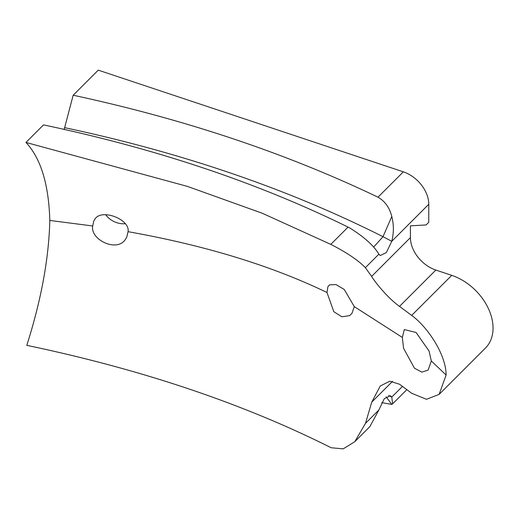 <?xml version="1.0" encoding="UTF-8"?>
<svg xmlns="http://www.w3.org/2000/svg" width="519" height="519" viewBox="0 0 519 519"><rect width="100%" height="100%" fill="white"/><g stroke="black" fill="none" stroke-linecap="round" stroke-linejoin="round"><path stroke-width="0.78" d="M125.053 223.734A18.347 14.428 25.8 0 1 105.623 214.639M64.116 129.64L73.173 95.224L98.253 70.143L403.347 171.841A29.356 20.76 -135 0 1 428.772 204.285L428.772 222.262L426.08 224.948L410.419 225.843L410.419 237.611A29.356 20.76 -135 0 0 435.843 270.062L451.738 275.355A47.709 33.735 -135 0 1 493.05 328.079A47.709 33.735 -135 0 1 485.466 348.041L439.119 394.395L446.113 375.016L431.321 360.99L429.09 351.097L416.069 332.465L404.301 329.565L402.342 337.434L403.581 348.314L414.473 368.231L421.83 372.123L428.097 370.118L431.321 360.99M439.113 394.395L426.462 399.293L411.703 393.292L399.559 384.248L389.808 381.206L380.284 385.98L371.727 402.154L365.486 423.374L354.756 441.721L343.195 448.857L331.174 447.754C243.015 403.503 141.551 369.366 26.793 345.349C41.183 300.216 48.857 258.585 49.811 220.452C48.754 184.316 40.8 158.314 25.95 142.44L187.482 186.418L262.192 213.218L330.804 244.378C346.848 252.591 358.37 260.363 365.363 267.687L371.636 276.393L410.419 237.611M446.113 375.016C446.048 354.341 427.461 326.847 411.677 315.409L399.52 306.385C389.179 299.229 375.503 283.076 371.636 276.393M25.95 142.44L43.512 124.884C156.42 148.713 257.943 182.792 348.074 227.108L350.254 228.282C364.306 237.092 373.849 245.714 378.889 254.161L380.219 255.549L386.376 252.552L391.761 241.29C393.889 232.96 393.895 224.695 391.787 216.488C389.581 207.665 384.981 201.236 377.994 197.188C285.956 153.15 184.349 119.162 73.173 95.224M64.693 127.668C182.072 152.631 288.168 188.968 382.996 236.69L391.787 216.488M373.654 247.083L382.996 236.69L391.761 241.29L428.772 204.285M388.679 395.478L391.761 397.1L390.431 395.718L384.274 398.709L378.889 409.971L365.486 423.374M386.162 396.782L391.787 404.405L392.636 403.84L391.761 397.1L402.491 386.37M354.756 441.721L369.859 426.618L378.889 409.971M381.725 402.647L391.787 404.405M354.295 306.638L351.966 313.379L349.527 315.662L341.852 316.785L333.808 311.692L326.983 292.482L327.917 286.644L329.571 284.866L335.962 284.561L344.253 289.466L354.295 306.638L402.342 337.434M49.811 220.452L92.719 225.973C89.91 239.616 117.482 253.103 125.695 238.928L126.759 237.112L128.057 231.682C204.888 245.344 271.197 265.611 326.983 292.482M128.057 231.682C130.353 219.31 100.92 207.937 94.698 219.511L93.751 221.081L92.719 225.973M392.578 381.303L371.727 402.154M399.52 306.385L435.843 270.062M378.889 254.161L365.363 267.687M348.074 227.108L330.804 244.378M403.347 171.841L377.994 197.188M411.677 315.409L451.738 275.355M406.87 389.613L392.636 403.84"/></g></svg>
